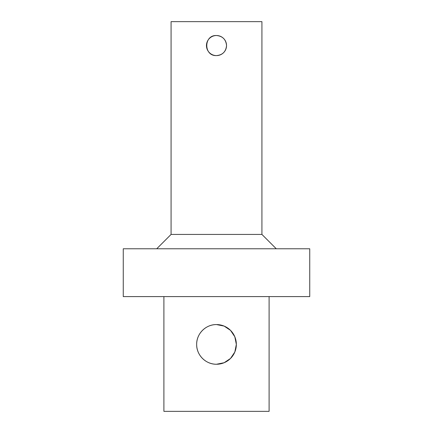 <?xml version="1.0" encoding="UTF-8"?>
<svg xmlns="http://www.w3.org/2000/svg" width="433" height="433" viewBox="0 0 433 433"><rect width="100%" height="100%" fill="white"/><g stroke="black" fill="none" stroke-linecap="round" stroke-linejoin="round"><path stroke-width="0.65" d="M216.5 35.517C222.6 36.112 225.945 39.457 226.54 45.557A10.04 10.04 0 0 0 211.477 36.865A10.04 10.04 0 0 0 211.477 54.255A10.04 10.04 0 0 0 226.54 45.557C225.945 51.657 222.6 55.007 216.5 55.597C203.548 56.22 203.548 34.894 216.5 35.517M216.5 324.566L224.132 326.092L230.535 330.379L234.821 336.782L236.342 344.408A19.842 19.842 0 0 0 206.579 327.224A19.842 19.842 0 0 0 206.579 361.593A19.842 19.842 0 0 0 236.342 344.408L234.821 352.034L230.535 358.437L224.132 362.724L216.5 364.25C205.805 364.456 196.447 355.087 196.658 344.408C196.447 333.729 205.805 324.36 216.5 324.566M163.901 296.594L163.901 411.35L269.099 411.35L269.099 296.594M216.5 296.594L309.741 296.594L309.741 248.775L123.259 248.775L123.259 296.594L216.5 296.594M261.927 234.432L261.927 21.65L171.073 21.65L171.073 234.432L261.927 234.432L276.27 248.775M171.073 234.432L156.73 248.775"/></g></svg>
